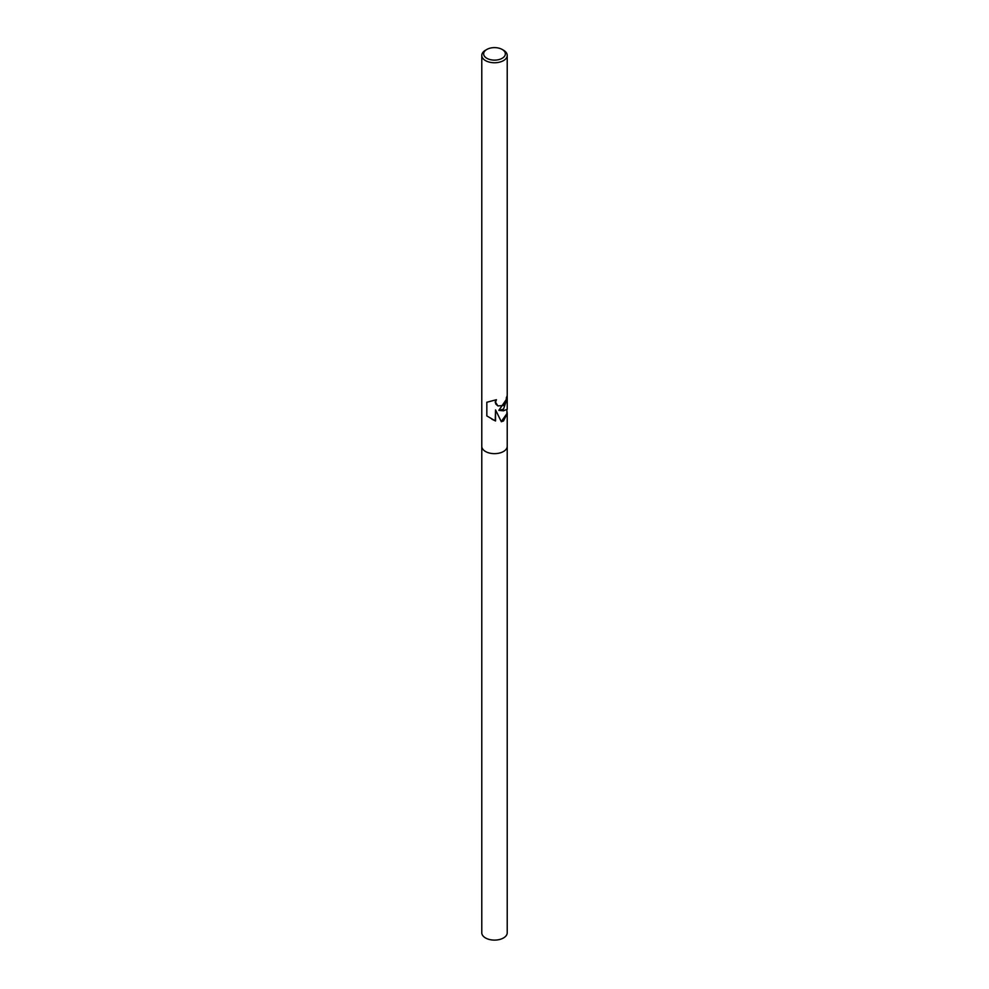 <?xml version="1.0" encoding="UTF-8"?>
<svg xmlns="http://www.w3.org/2000/svg" width="989" height="989" viewBox="0 0 989 989"><rect width="100%" height="100%" fill="white"/><g stroke="black" fill="none" stroke-linecap="round" stroke-linejoin="round"><path stroke-width="1.48" d="M503.5 409.174L498.827 410.348L503.5 410.818L507.221 409.236L507.221 398.246L503.5 409.174M502.165 49.45L503.5 50.216A12.721 7.343 180 0 1 507.221 55.409A12.721 7.343 180 0 1 503.5 60.601A12.721 7.343 180 0 1 489.629 62.196A12.721 7.343 180 0 1 481.779 55.409A12.721 7.343 180 0 1 485.5 50.216L486.835 49.45A10.842 6.255 180 0 1 502.165 49.45A10.842 6.255 180 0 1 502.165 58.302A10.842 6.255 180 0 1 486.835 58.302A10.842 6.255 180 0 1 486.835 49.45L485.5 50.216M503.5 451.491A12.721 7.343 180 0 0 507.221 446.299A12.721 7.343 180 0 1 503.5 451.491A12.721 7.343 180 0 1 489.629 453.086A12.721 7.343 180 0 1 481.779 446.299L481.779 55.409M506.9 410.744L507.221 413.538L503.5 420.955L501.349 421.71L495.538 409.916L495.538 420.993L486.823 415.924L486.823 402.263L496.416 399.704L495.514 402.239L497.9 405.91L503.5 405.502L506.133 400.36L506.43 397.442A12.721 7.343 0 0 0 507.221 394.883L507.221 55.409M491.83 419.188L495.242 420.82L495.538 409.916M506.9 396.515L506.9 398.691L498.827 410.348M507.184 395.452L507.221 398.246M501.287 421.549L506.9 413.662L506.9 409.978M497.776 405.824L495.897 404.167L495.217 402.066L495.86 399.964M507.221 446.398L507.221 932.763A12.721 7.343 180 0 1 503.5 937.955A12.721 7.343 180 0 1 489.629 939.55A12.721 7.343 180 0 1 481.779 932.763L481.779 446.398M507.221 446.299L507.221 413.538"/></g></svg>
